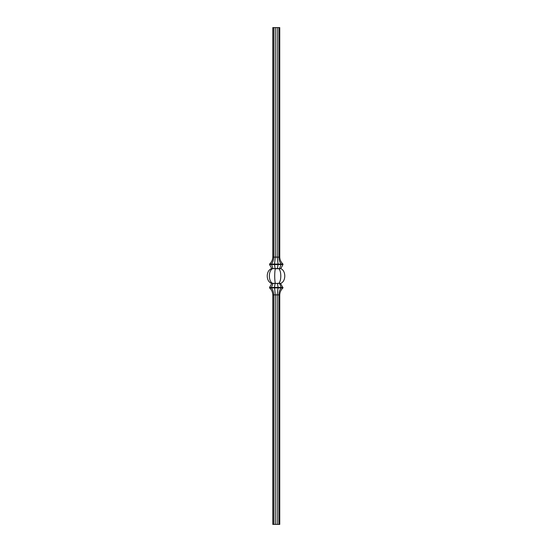 <?xml version="1.0" encoding="UTF-8"?>
<svg xmlns="http://www.w3.org/2000/svg" width="552" height="552" viewBox="0 0 552 552"><rect width="100%" height="100%" fill="white"/><g stroke="black" fill="none" stroke-linecap="round" stroke-linejoin="round"><path stroke-width="0.41" stroke-dasharray="2.76 2.07" d="M275.738 27.6L276.876 27.6L275.738 27.6M276.38 27.648L275.745 27.648L276.38 27.6M282.983 264.574L282.983 264.077C280.954 262.2 279.878 259.882 279.754 257.122L279.754 27.6L272.798 27.6L272.798 257.122C272.681 259.882 271.605 262.2 269.569 264.077L269.569 264.574L282.983 264.574L280.547 268.569C286.177 270.363 286.177 281.637 280.547 283.431L282.983 287.426L281.189 287.426L279.553 283.452L280.747 283.452M282.983 264.077L271.37 264.077L273.005 268.548L271.805 268.769L269.569 264.574M271.805 268.548L280.547 268.569M282.983 287.426L282.983 287.923L269.569 287.923L271.805 283.231L280.547 283.431M272.798 268.569C268.21 270.363 268.21 281.637 272.798 283.431M275.489 268.569C274.447 270.363 274.447 281.637 275.489 283.431M278.525 268.548C281.554 270.308 281.554 281.692 278.525 283.452M278.567 268.548L279.553 268.548L281.189 264.077C279.698 262.2 278.912 259.882 278.822 257.122L272.798 257.122M279.553 268.769L280.747 268.548M273.005 268.686L277.477 268.548L278.077 264.574L277.207 257.122L277.194 27.648M277.477 268.769L278.463 268.548M275.082 268.686L274.482 264.077L275.344 257.122L275.344 27.6M273.73 27.6L273.73 257.122C273.647 259.882 272.86 262.2 271.37 264.077L269.569 264.077M279.754 257.122L278.822 257.122L278.822 27.6M278.463 283.452L277.477 283.452L278.077 287.426L281.189 287.426L281.189 287.923C279.698 289.8 278.912 292.118 278.822 294.878L272.798 294.878C272.681 292.118 271.605 289.8 269.569 287.923M278.567 283.452L279.553 283.231M275.082 283.314L274.482 287.426L278.077 287.426L277.207 294.878L277.207 524.4L275.344 524.4L275.344 294.878L274.482 287.426L271.37 287.426L273.005 283.452L277.477 283.231M271.805 283.452L273.005 283.314M269.569 287.426L271.37 287.426L271.37 287.923C272.86 289.8 273.647 292.118 273.73 294.878L273.73 524.4L272.798 524.4L272.798 294.878M282.983 287.923C280.954 289.8 279.878 292.118 279.754 294.878L278.822 294.878L278.822 524.4L277.207 524.4M278.822 524.4L279.754 524.4L279.754 294.878M275.344 524.4L273.73 524.4M276.807 27.648L276.228 27.648L276.807 27.6M276.407 27.648L275.655 27.648L276.407 27.6"/><path stroke-width="0.83" d="M269.569 264.574L269.569 264.077C271.605 262.2 272.681 259.882 272.798 257.122L272.798 27.6L279.754 27.6L279.754 257.122C279.878 259.882 280.954 262.2 282.983 264.077L282.983 264.574L269.569 264.574L271.784 268.548C265.733 270.308 265.733 281.692 271.784 283.452L269.569 287.426L271.37 287.426L273.005 283.452L271.805 283.231L272.798 283.431C268.21 281.637 268.21 270.363 272.798 268.569L271.805 268.769L273.005 268.548L271.37 264.077L274.482 264.077L275.082 268.548L272.798 268.569M282.983 264.574L280.747 268.686L275.489 268.569C274.447 270.363 274.447 281.637 275.489 283.431L272.798 283.431M280.547 268.569C286.177 270.363 286.177 281.637 280.547 283.431L275.489 283.431M269.569 287.426L269.569 287.923L282.983 287.923L280.547 283.431M278.525 268.548C281.554 270.308 281.554 281.692 278.525 283.452M275.489 268.569L273.005 268.686M278.463 268.548L277.477 268.548L278.077 264.077L281.189 264.077L279.553 268.548L278.567 268.548M277.477 268.769L275.082 268.686M280.747 268.548L279.553 268.769M269.569 264.077L271.37 264.077C272.86 262.2 273.647 259.882 273.73 257.122L279.754 257.122M275.344 27.6L275.344 257.122L274.482 264.077L278.077 264.077L277.207 257.122L277.207 27.6M278.822 27.6L278.822 257.122C278.912 259.882 279.698 262.2 281.189 264.077L282.983 264.077M272.798 257.122L273.73 257.122L273.73 27.6M278.463 283.452L275.082 283.452L274.482 287.426L271.37 287.426L271.37 287.923C272.86 289.8 273.647 292.118 273.73 294.878L279.754 294.878C279.878 292.118 280.954 289.8 282.983 287.923M275.082 283.314L273.005 283.314M277.477 283.231L278.077 287.426L274.482 287.426L275.344 294.878L275.344 524.4L277.207 524.4L277.207 294.878L278.077 287.426L281.189 287.426L279.553 283.452L278.567 283.452M280.747 283.452L279.553 283.231M282.983 287.426L281.189 287.426L281.189 287.923C279.698 289.8 278.912 292.118 278.822 294.878L278.822 524.4L279.754 524.4L279.754 294.878M269.569 287.923C271.605 289.8 272.681 292.118 272.798 294.878L273.73 294.878L273.73 524.4L275.344 524.4M273.73 524.4L272.798 524.4L272.798 294.878M277.207 524.4L278.822 524.4"/></g></svg>
